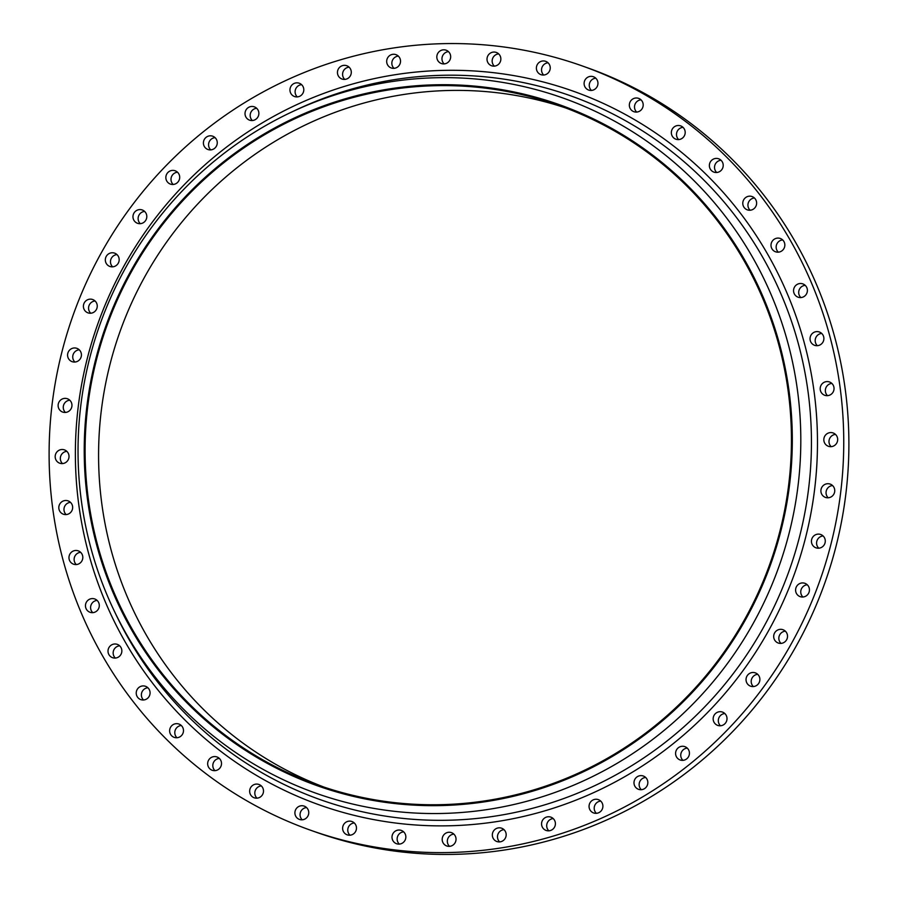 <?xml version="1.0" encoding="UTF-8"?>
<svg xmlns="http://www.w3.org/2000/svg" width="898" height="898" viewBox="0 0 898 898"><rect width="100%" height="100%" fill="white"/><g stroke="black" fill="none" stroke-linecap="round" stroke-linejoin="round"><path stroke-width="1.35" d="M753.366 686.566A7.072 6.903 109.6 0 1 757.71 674.331M746.26 677.855A7.072 6.903 -70.4 0 0 750.593 686.195A7.072 6.903 -70.4 0 0 759.663 681.212A7.072 6.903 -70.4 0 0 755.33 672.871A7.072 6.903 -70.4 0 0 746.26 677.855M720.477 725.775A7.072 6.903 109.6 0 1 724.832 713.54M713.382 717.064A7.072 6.903 -70.4 0 0 717.715 725.404A7.072 6.903 -70.4 0 0 726.785 720.42A7.072 6.903 -70.4 0 0 722.452 712.08A7.072 6.903 -70.4 0 0 713.382 717.064M682.918 760.348A7.072 6.903 109.6 0 1 687.262 748.113M675.812 751.637A7.072 6.903 -70.4 0 0 680.145 759.977A7.072 6.903 -70.4 0 0 689.215 754.994A7.072 6.903 -70.4 0 0 684.882 746.653A7.072 6.903 -70.4 0 0 675.812 751.637M641.307 789.701A7.072 6.903 109.6 0 1 645.662 777.466M634.212 780.991A7.072 6.903 -70.4 0 0 638.545 789.331A7.072 6.903 -70.4 0 0 647.615 784.347A7.072 6.903 -70.4 0 0 643.282 776.007A7.072 6.903 -70.4 0 0 634.212 780.991M596.373 813.33A7.072 6.903 109.6 0 1 600.728 801.095M589.279 804.619A7.072 6.903 -70.4 0 0 593.612 812.948A7.072 6.903 -70.4 0 0 602.681 807.976A7.072 6.903 -70.4 0 0 598.349 799.635A7.072 6.903 -70.4 0 0 589.279 804.619M548.88 830.83A7.072 6.903 109.6 0 1 553.235 818.583M541.786 822.119A7.072 6.903 -70.4 0 0 546.119 830.448A7.072 6.903 -70.4 0 0 555.189 825.464A7.072 6.903 -70.4 0 0 550.856 817.135A7.072 6.903 -70.4 0 0 541.786 822.119M499.647 841.897A7.072 6.903 109.6 0 1 503.991 829.662M492.553 833.187A7.072 6.903 -70.4 0 0 496.886 841.527A7.072 6.903 -70.4 0 0 505.956 836.543A7.072 6.903 -70.4 0 0 501.623 828.203A7.072 6.903 -70.4 0 0 492.553 833.187M449.505 846.343A7.072 6.903 109.6 0 1 453.86 834.107M442.411 837.632A7.072 6.903 -70.4 0 0 446.744 845.972A7.072 6.903 -70.4 0 0 455.814 840.988A7.072 6.903 -70.4 0 0 451.481 832.648A7.072 6.903 -70.4 0 0 442.411 837.632M399.318 844.109A7.072 6.903 109.6 0 1 403.662 831.862M392.224 835.398A7.072 6.903 -70.4 0 0 396.557 843.727A7.072 6.903 -70.4 0 0 405.627 838.743A7.072 6.903 -70.4 0 0 401.294 830.414A7.072 6.903 -70.4 0 0 392.224 835.398M349.939 835.207A7.072 6.903 109.6 0 1 354.295 822.972M342.845 826.497A7.072 6.903 -70.4 0 0 347.178 834.837A7.072 6.903 -70.4 0 0 356.248 829.853A7.072 6.903 -70.4 0 0 351.915 821.513A7.072 6.903 -70.4 0 0 342.845 826.497M302.222 819.807A7.072 6.903 109.6 0 1 306.577 807.571M295.128 811.096A7.072 6.903 -70.4 0 0 299.461 819.436A7.072 6.903 -70.4 0 0 308.53 814.452A7.072 6.903 -70.4 0 0 304.197 806.112A7.072 6.903 -70.4 0 0 295.128 811.096M256.985 798.165A7.072 6.903 109.6 0 1 261.329 785.93M249.88 789.454A7.072 6.903 -70.4 0 0 254.213 797.794A7.072 6.903 -70.4 0 0 263.282 792.811A7.072 6.903 -70.4 0 0 258.95 784.47A7.072 6.903 -70.4 0 0 249.88 789.454M214.981 770.652A7.072 6.903 109.6 0 1 219.337 758.417M207.887 761.942A7.072 6.903 -70.4 0 0 212.22 770.282A7.072 6.903 -70.4 0 0 221.29 765.298A7.072 6.903 -70.4 0 0 216.957 756.958A7.072 6.903 -70.4 0 0 207.887 761.942M176.962 737.741A7.072 6.903 109.6 0 1 181.306 725.505M169.857 729.03A7.072 6.903 -70.4 0 0 174.19 737.37A7.072 6.903 -70.4 0 0 183.259 732.386A7.072 6.903 -70.4 0 0 178.927 724.046A7.072 6.903 -70.4 0 0 169.857 729.03M143.545 700.002A7.072 6.903 109.6 0 1 147.901 687.767M136.451 691.292A7.072 6.903 -70.4 0 0 140.784 699.621A7.072 6.903 -70.4 0 0 149.854 694.648A7.072 6.903 -70.4 0 0 145.521 686.308A7.072 6.903 -70.4 0 0 136.451 691.292M115.326 658.066A7.072 6.903 109.6 0 1 119.681 645.83M108.231 649.355A7.072 6.903 -70.4 0 0 112.564 657.695A7.072 6.903 -70.4 0 0 121.634 652.711A7.072 6.903 -70.4 0 0 117.301 644.371A7.072 6.903 -70.4 0 0 108.231 649.355M92.775 612.66A7.072 6.903 109.6 0 1 97.13 600.414M85.68 603.95A7.072 6.903 -70.4 0 0 90.013 612.279A7.072 6.903 -70.4 0 0 99.083 607.295A7.072 6.903 -70.4 0 0 94.75 598.966A7.072 6.903 -70.4 0 0 85.68 603.95M76.285 564.55A7.072 6.903 109.6 0 1 80.64 552.315M69.191 555.84A7.072 6.903 -70.4 0 0 73.524 564.18A7.072 6.903 -70.4 0 0 82.594 559.196A7.072 6.903 -70.4 0 0 78.261 550.856A7.072 6.903 -70.4 0 0 69.191 555.84M66.138 514.576A7.072 6.903 109.6 0 1 70.482 502.341M59.032 505.866A7.072 6.903 -70.4 0 0 63.365 514.206A7.072 6.903 -70.4 0 0 72.435 509.222A7.072 6.903 -70.4 0 0 68.102 500.882A7.072 6.903 -70.4 0 0 59.032 505.866M62.501 463.581A7.072 6.903 109.6 0 1 66.845 451.346M55.395 454.871A7.072 6.903 -70.4 0 0 59.728 463.211A7.072 6.903 -70.4 0 0 68.798 458.227A7.072 6.903 -70.4 0 0 64.465 449.887A7.072 6.903 -70.4 0 0 55.395 454.871M65.431 412.44A7.072 6.903 109.6 0 1 69.786 400.205M58.336 403.741A7.072 6.903 -70.4 0 0 62.669 412.07A7.072 6.903 -70.4 0 0 71.739 407.086A7.072 6.903 -70.4 0 0 67.406 398.757A7.072 6.903 -70.4 0 0 58.336 403.741M74.904 362.04A7.072 6.903 109.6 0 1 79.248 349.805M67.799 353.329A7.072 6.903 -70.4 0 0 72.132 361.67A7.072 6.903 -70.4 0 0 81.202 356.686A7.072 6.903 -70.4 0 0 76.869 348.345A7.072 6.903 -70.4 0 0 67.799 353.329M90.732 313.222A7.072 6.903 109.6 0 1 95.076 300.987M83.626 304.512A7.072 6.903 -70.4 0 0 87.959 312.852A7.072 6.903 -70.4 0 0 97.029 307.868A7.072 6.903 -70.4 0 0 92.696 299.528A7.072 6.903 -70.4 0 0 83.626 304.512M112.643 266.829A7.072 6.903 109.6 0 1 116.998 254.594M105.549 258.13A7.072 6.903 -70.4 0 0 109.882 266.459A7.072 6.903 -70.4 0 0 118.951 261.475A7.072 6.903 -70.4 0 0 114.618 253.146A7.072 6.903 -70.4 0 0 105.549 258.13M140.29 223.669A7.072 6.903 109.6 0 1 144.634 211.434M133.185 214.959A7.072 6.903 -70.4 0 0 137.517 223.299A7.072 6.903 -70.4 0 0 146.587 218.315A7.072 6.903 -70.4 0 0 142.254 209.975A7.072 6.903 -70.4 0 0 133.185 214.959M173.168 184.46A7.072 6.903 109.6 0 1 177.523 172.225M166.074 175.75A7.072 6.903 -70.4 0 0 170.407 184.09A7.072 6.903 -70.4 0 0 179.477 179.106A7.072 6.903 -70.4 0 0 175.144 170.766A7.072 6.903 -70.4 0 0 166.074 175.75M210.738 149.887A7.072 6.903 109.6 0 1 215.082 137.652M203.633 141.177A7.072 6.903 -70.4 0 0 207.966 149.517A7.072 6.903 -70.4 0 0 217.035 144.533A7.072 6.903 -70.4 0 0 212.703 136.193A7.072 6.903 -70.4 0 0 203.633 141.177M252.338 120.534A7.072 6.903 109.6 0 1 256.693 108.299M245.244 111.823A7.072 6.903 -70.4 0 0 249.577 120.164A7.072 6.903 -70.4 0 0 258.646 115.18A7.072 6.903 -70.4 0 0 254.314 106.84A7.072 6.903 -70.4 0 0 245.244 111.823M297.272 96.905A7.072 6.903 109.6 0 1 301.627 84.67M290.177 88.195A7.072 6.903 -70.4 0 0 294.51 96.535A7.072 6.903 -70.4 0 0 303.58 91.551A7.072 6.903 -70.4 0 0 299.247 83.222A7.072 6.903 -70.4 0 0 290.177 88.195M344.765 79.417A7.072 6.903 109.6 0 1 349.12 67.17M337.67 70.706A7.072 6.903 -70.4 0 0 342.003 79.035A7.072 6.903 -70.4 0 0 351.073 74.051A7.072 6.903 -70.4 0 0 346.74 65.722A7.072 6.903 -70.4 0 0 337.67 70.706M394.009 68.338A7.072 6.903 109.6 0 1 398.353 56.103M386.903 59.627A7.072 6.903 -70.4 0 0 391.236 67.967A7.072 6.903 -70.4 0 0 400.306 62.983A7.072 6.903 -70.4 0 0 395.973 54.655A7.072 6.903 -70.4 0 0 386.903 59.627M444.14 63.893A7.072 6.903 109.6 0 1 448.495 51.657M437.045 55.182A7.072 6.903 -70.4 0 0 441.378 63.522A7.072 6.903 -70.4 0 0 450.448 58.538A7.072 6.903 -70.4 0 0 446.115 50.198A7.072 6.903 -70.4 0 0 437.045 55.182M781.002 643.406A7.072 6.903 109.6 0 1 785.357 631.171M773.908 634.695A7.072 6.903 -70.4 0 0 778.24 643.024A7.072 6.903 -70.4 0 0 787.31 638.04A7.072 6.903 -70.4 0 0 782.977 629.711A7.072 6.903 -70.4 0 0 773.908 634.695M802.924 597.013A7.072 6.903 109.6 0 1 807.268 584.778M795.819 588.302A7.072 6.903 -70.4 0 0 800.152 596.642A7.072 6.903 -70.4 0 0 809.221 591.659A7.072 6.903 -70.4 0 0 804.889 583.318A7.072 6.903 -70.4 0 0 795.819 588.302M818.751 548.195A7.072 6.903 109.6 0 1 823.096 535.96M811.657 539.485A7.072 6.903 -70.4 0 0 815.99 547.825A7.072 6.903 -70.4 0 0 825.06 542.841A7.072 6.903 -70.4 0 0 820.727 534.501A7.072 6.903 -70.4 0 0 811.657 539.485M828.214 497.795A7.072 6.903 109.6 0 1 832.569 485.56M821.12 489.084A7.072 6.903 -70.4 0 0 825.453 497.413A7.072 6.903 -70.4 0 0 834.523 492.441A7.072 6.903 -70.4 0 0 830.19 484.101A7.072 6.903 -70.4 0 0 821.12 489.084M831.155 446.654A7.072 6.903 109.6 0 1 835.499 434.419M824.05 437.943A7.072 6.903 -70.4 0 0 828.383 446.284A7.072 6.903 -70.4 0 0 837.452 441.3A7.072 6.903 -70.4 0 0 833.12 432.959A7.072 6.903 -70.4 0 0 824.05 437.943M827.518 395.659A7.072 6.903 109.6 0 1 831.862 383.424M820.413 386.948A7.072 6.903 -70.4 0 0 824.746 395.288A7.072 6.903 -70.4 0 0 833.815 390.304A7.072 6.903 -70.4 0 0 829.483 381.964A7.072 6.903 -70.4 0 0 820.413 386.948M817.36 345.685A7.072 6.903 109.6 0 1 821.715 333.45M810.265 336.974A7.072 6.903 -70.4 0 0 814.598 345.315A7.072 6.903 -70.4 0 0 823.668 340.331A7.072 6.903 -70.4 0 0 819.335 331.991A7.072 6.903 -70.4 0 0 810.265 336.974M800.87 297.586A7.072 6.903 109.6 0 1 805.225 285.339M793.776 288.875A7.072 6.903 -70.4 0 0 798.109 297.204A7.072 6.903 -70.4 0 0 807.179 292.22A7.072 6.903 -70.4 0 0 802.846 283.891A7.072 6.903 -70.4 0 0 793.776 288.875M778.319 252.17A7.072 6.903 109.6 0 1 782.674 239.934M771.225 243.459A7.072 6.903 -70.4 0 0 775.558 251.799A7.072 6.903 -70.4 0 0 784.628 246.815A7.072 6.903 -70.4 0 0 780.295 238.475A7.072 6.903 -70.4 0 0 771.225 243.459M750.099 210.233A7.072 6.903 109.6 0 1 754.455 197.998M743.005 201.534A7.072 6.903 -70.4 0 0 747.338 209.863A7.072 6.903 -70.4 0 0 756.408 204.879A7.072 6.903 -70.4 0 0 752.075 196.55A7.072 6.903 -70.4 0 0 743.005 201.534M716.694 172.495A7.072 6.903 109.6 0 1 721.038 160.259M709.588 163.784A7.072 6.903 -70.4 0 0 713.921 172.124A7.072 6.903 -70.4 0 0 722.991 167.14A7.072 6.903 -70.4 0 0 718.658 158.8A7.072 6.903 -70.4 0 0 709.588 163.784M678.664 139.583A7.072 6.903 109.6 0 1 683.019 127.348M671.569 130.872A7.072 6.903 -70.4 0 0 675.902 139.212A7.072 6.903 -70.4 0 0 684.972 134.229A7.072 6.903 -70.4 0 0 680.639 125.888A7.072 6.903 -70.4 0 0 671.569 130.872M636.671 112.07A7.072 6.903 109.6 0 1 641.015 99.835M629.565 103.36A7.072 6.903 -70.4 0 0 633.898 111.7A7.072 6.903 -70.4 0 0 642.968 106.716A7.072 6.903 -70.4 0 0 638.635 98.376A7.072 6.903 -70.4 0 0 629.565 103.36M591.423 90.429A7.072 6.903 109.6 0 1 595.778 78.193M584.329 81.718A7.072 6.903 -70.4 0 0 588.661 90.058A7.072 6.903 -70.4 0 0 597.731 85.074A7.072 6.903 -70.4 0 0 593.398 76.734A7.072 6.903 -70.4 0 0 584.329 81.718M494.338 66.138A7.072 6.903 109.6 0 1 498.682 53.891M487.232 57.427A7.072 6.903 -70.4 0 0 491.565 65.756A7.072 6.903 -70.4 0 0 500.635 60.772A7.072 6.903 -70.4 0 0 496.302 52.443A7.072 6.903 -70.4 0 0 487.232 57.427M543.705 75.028A7.072 6.903 109.6 0 1 548.061 62.793M536.611 66.317A7.072 6.903 -70.4 0 0 540.944 74.657A7.072 6.903 -70.4 0 0 550.014 69.674A7.072 6.903 -70.4 0 0 545.681 61.333A7.072 6.903 -70.4 0 0 536.611 66.317M324.234 787.187A360.513 352.241 109.6 0 1 109.983 364.442A360.513 352.241 109.6 0 1 565.785 107.985M780.036 530.718A360.513 352.241 109.6 0 1 317.477 784.852A360.513 352.241 109.6 0 1 96.501 359.649A360.513 352.241 109.6 0 1 559.061 105.515A360.513 352.241 109.6 0 1 780.036 530.718M95.659 359.436A361.389 353.094 109.6 0 1 527.519 95.053A361.389 353.094 109.6 0 1 780.878 530.931A361.389 353.094 109.6 0 1 349.019 795.314A361.389 353.094 109.6 0 1 95.659 359.436M89.71 358.066A368.898 360.435 109.6 0 1 290.93 112.385A368.898 360.435 109.6 0 1 672.546 160.978A368.898 360.435 109.6 0 1 789.14 533.12A368.898 360.435 109.6 0 1 474.492 811.253A368.898 360.435 109.6 0 1 113.889 610.225A368.898 360.435 109.6 0 1 89.71 358.066M61.94 351.859A405.57 396.265 109.6 0 1 582.319 65.958A405.57 396.265 109.6 0 1 830.919 544.311A405.57 396.265 109.6 0 1 310.528 830.212A405.57 396.265 109.6 0 1 61.94 351.859M582.319 65.958L587.472 67.788A405.57 396.265 109.6 0 1 836.06 546.141A405.57 396.265 109.6 0 1 315.681 832.042L310.528 830.212M113.889 610.225L115.909 614.457A373.523 364.947 -70.4 0 0 481.036 817.999A373.523 364.947 -70.4 0 0 799.624 536.387A373.523 364.947 -70.4 0 0 681.56 159.575A373.523 364.947 -70.4 0 0 295.173 110.375L290.93 112.385M805.495 537.947A378.765 370.066 109.6 0 1 352.892 815.036A378.765 370.066 109.6 0 1 87.353 358.223A378.765 370.066 109.6 0 1 539.967 81.134A378.765 370.066 109.6 0 1 805.495 537.947"/></g></svg>
